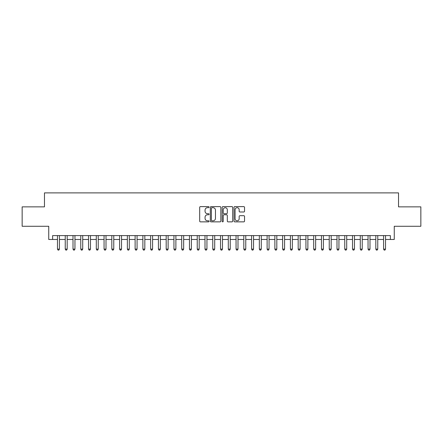 <?xml version="1.0" encoding="UTF-8"?>
<svg xmlns="http://www.w3.org/2000/svg" width="443" height="443" viewBox="0 0 443 443"><rect width="100%" height="100%" fill="white"/><g stroke="black" fill="none" stroke-linecap="round" stroke-linejoin="round"><path stroke-width="0.66" d="M209.079 207.152A0.532 0.532 0 0 0 208.542 206.621L200.446 206.621A0.764 0.764 0 0 0 199.682 207.379L199.682 221.101A0.764 0.764 0 0 0 200.446 221.86L208.542 221.86A0.532 0.532 0 0 0 209.079 221.328A0.532 0.532 0 0 0 208.542 220.797L207.496 220.797A2.437 2.437 0 0 1 205.059 218.355L205.059 217.214A2.437 2.437 0 0 1 207.496 214.772L208.542 214.772A0.532 0.532 0 0 0 209.079 214.24A0.532 0.532 0 0 0 208.542 213.709L207.496 213.709A2.437 2.437 0 0 1 205.059 211.267L205.059 210.126A2.437 2.437 0 0 1 207.496 207.684L208.542 207.684A0.532 0.532 0 0 0 209.079 207.152M243.772 211.992A0.764 0.764 0 0 0 244.536 211.228L244.536 207.379A0.764 0.764 0 0 0 243.772 206.621L234.779 206.621A0.764 0.764 0 0 0 234.02 207.379L234.02 221.101A0.764 0.764 0 0 0 234.779 221.86L243.772 221.86A0.764 0.764 0 0 0 244.536 221.101L244.536 216.45A0.764 0.764 0 0 0 243.772 215.686L239.923 215.686A0.764 0.764 0 0 0 239.165 216.45L239.165 218.753A2.038 2.038 0 0 1 237.121 220.797A2.038 2.038 0 0 1 235.083 218.753L235.083 209.727A2.038 2.038 0 0 1 237.121 207.684A2.038 2.038 0 0 1 239.165 209.727L239.165 211.228A0.764 0.764 0 0 0 239.923 211.992L243.772 211.992M52.623 239.475L52.623 235.593L390.377 235.593L390.377 239.475L394.259 239.475L394.259 226.273L420.85 226.273L420.85 206.864L398.528 206.864L398.528 192.888L44.472 192.888L44.472 206.864L22.15 206.864L22.15 226.273L48.741 226.273L48.741 239.475L57.479 239.475M220.835 207.379A0.764 0.764 0 0 0 220.071 206.621L211.078 206.621A0.764 0.764 0 0 0 210.314 207.379L210.314 221.101A0.764 0.764 0 0 0 211.078 221.86L220.071 221.86A0.764 0.764 0 0 0 220.835 221.101L220.835 207.379M222.929 206.621L231.922 206.621A0.764 0.764 0 0 1 232.686 207.379L232.686 221.101A0.764 0.764 0 0 1 231.922 221.86L228.073 221.86A0.764 0.764 0 0 1 227.309 221.101L227.309 215.536A0.764 0.764 0 0 0 226.55 214.772L223.997 214.772A0.764 0.764 0 0 0 223.233 215.536L223.233 221.328A0.532 0.532 0 0 1 222.702 221.86A0.532 0.532 0 0 1 222.164 221.328L222.164 207.379A0.764 0.764 0 0 1 222.929 206.621M59.417 239.475L65.243 239.475M67.181 239.475L73.006 239.475M74.95 239.475L80.77 239.475M82.714 239.475L88.534 239.475M90.477 239.475L96.297 239.475M98.241 239.475L104.066 239.475M106.004 239.475L111.83 239.475M113.768 239.475L119.593 239.475M121.532 239.475L127.357 239.475M129.301 239.475L135.121 239.475M137.064 239.475L142.884 239.475M144.828 239.475L150.648 239.475M152.591 239.475L158.417 239.475M160.355 239.475L166.18 239.475M168.119 239.475L173.944 239.475M175.882 239.475L181.708 239.475M183.651 239.475L189.471 239.475M191.415 239.475L197.235 239.475M199.178 239.475L204.998 239.475M206.942 239.475L212.767 239.475M214.705 239.475L220.531 239.475M222.469 239.475L228.295 239.475M230.233 239.475L236.058 239.475M238.002 239.475L243.822 239.475M245.765 239.475L251.585 239.475M253.529 239.475L259.349 239.475M261.292 239.475L267.118 239.475M269.056 239.475L274.881 239.475M276.82 239.475L282.645 239.475M284.583 239.475L290.409 239.475M292.352 239.475L298.172 239.475M300.116 239.475L305.936 239.475M307.879 239.475L313.699 239.475M315.643 239.475L321.468 239.475M323.407 239.475L329.232 239.475M331.17 239.475L336.996 239.475M338.934 239.475L344.759 239.475M346.703 239.475L352.523 239.475M354.466 239.475L360.286 239.475M362.23 239.475L368.05 239.475M369.994 239.475L375.819 239.475M377.757 239.475L383.583 239.475M385.521 239.475L390.377 239.475M211.915 207.684A0.532 0.532 0 0 0 211.383 208.221L211.383 220.26A0.532 0.532 0 0 0 211.915 220.797L213.022 220.797A2.437 2.437 0 0 0 215.459 218.355L215.459 210.126A2.437 2.437 0 0 0 213.022 207.684L211.915 207.684M227.309 209.76A2.038 2.038 0 0 0 225.271 207.723A2.038 2.038 0 0 0 223.233 209.76L223.233 212.945A0.764 0.764 0 0 0 223.997 213.709L226.55 213.709A0.764 0.764 0 0 0 227.309 212.945L227.309 209.76M59.417 235.593L59.417 249.104L57.479 249.104L57.479 235.593M59.417 249.104L58.836 250.112L58.061 250.112L57.479 249.104M67.181 235.593L67.181 249.104L65.243 249.104L65.243 235.593M67.181 249.104L66.6 250.112L65.824 250.112L65.243 249.104M74.95 235.593L74.95 249.104L73.006 249.104L73.006 235.593M74.95 249.104L74.363 250.112L73.588 250.112L73.006 249.104M82.714 235.593L82.714 249.104L80.77 249.104L80.77 235.593M82.714 249.104L82.132 250.112L81.351 250.112L80.77 249.104M90.477 235.593L90.477 249.104L88.534 249.104L88.534 235.593M90.477 249.104L89.896 250.112L89.115 250.112L88.534 249.104M98.241 235.593L98.241 249.104L96.297 249.104L96.297 235.593M98.241 249.104L97.659 250.112L96.884 250.112L96.297 249.104M106.004 235.593L106.004 249.104L104.066 249.104L104.066 235.593M106.004 249.104L105.423 250.112L104.648 250.112L104.066 249.104M113.768 235.593L113.768 249.104L111.83 249.104L111.83 235.593M113.768 249.104L113.186 250.112L112.411 250.112L111.83 249.104M121.532 235.593L121.532 249.104L119.593 249.104L119.593 235.593M121.532 249.104L120.95 250.112L120.175 250.112L119.593 249.104M129.301 235.593L129.301 249.104L127.357 249.104L127.357 235.593M129.301 249.104L128.714 250.112L127.938 250.112L127.357 249.104M137.064 235.593L137.064 249.104L135.121 249.104L135.121 235.593M137.064 249.104L136.483 250.112L135.702 250.112L135.121 249.104M144.828 235.593L144.828 249.104L142.884 249.104L142.884 235.593M144.828 249.104L144.246 250.112L143.466 250.112L142.884 249.104M152.591 235.593L152.591 249.104L150.648 249.104L150.648 235.593M152.591 249.104L152.01 250.112L151.235 250.112L150.648 249.104M160.355 235.593L160.355 249.104L158.417 249.104L158.417 235.593M160.355 249.104L159.773 250.112L158.998 250.112L158.417 249.104M168.119 235.593L168.119 249.104L166.18 249.104L166.18 235.593M168.119 249.104L167.537 250.112L166.762 250.112L166.18 249.104M175.882 235.593L175.882 249.104L173.944 249.104L173.944 235.593M175.882 249.104L175.301 250.112L174.525 250.112L173.944 249.104M183.651 235.593L183.651 249.104L181.708 249.104L181.708 235.593M183.651 249.104L183.064 250.112L182.289 250.112L181.708 249.104M191.415 235.593L191.415 249.104L189.471 249.104L189.471 235.593M191.415 249.104L190.833 250.112L190.053 250.112L189.471 249.104M199.178 235.593L199.178 249.104L197.235 249.104L197.235 235.593M199.178 249.104L198.597 250.112L197.816 250.112L197.235 249.104M206.942 235.593L206.942 249.104L204.998 249.104L204.998 235.593M206.942 249.104L206.36 250.112L205.585 250.112L204.998 249.104M214.705 235.593L214.705 249.104L212.767 249.104L212.767 235.593M214.705 249.104L214.124 250.112L213.349 250.112L212.767 249.104M222.469 235.593L222.469 249.104L220.531 249.104L220.531 235.593M222.469 249.104L221.888 250.112L221.112 250.112L220.531 249.104M230.233 235.593L230.233 249.104L228.295 249.104L228.295 235.593M230.233 249.104L229.651 250.112L228.876 250.112L228.295 249.104M238.002 235.593L238.002 249.104L236.058 249.104L236.058 235.593M238.002 249.104L237.415 250.112L236.64 250.112L236.058 249.104M245.765 235.593L245.765 249.104L243.822 249.104L243.822 235.593M245.765 249.104L245.184 250.112L244.403 250.112L243.822 249.104M253.529 235.593L253.529 249.104L251.585 249.104L251.585 235.593M253.529 249.104L252.947 250.112L252.167 250.112L251.585 249.104M261.292 235.593L261.292 249.104L259.349 249.104L259.349 235.593M261.292 249.104L260.711 250.112L259.936 250.112L259.349 249.104M269.056 235.593L269.056 249.104L267.118 249.104L267.118 235.593M269.056 249.104L268.475 250.112L267.699 250.112L267.118 249.104M276.82 235.593L276.82 249.104L274.881 249.104L274.881 235.593M276.82 249.104L276.238 250.112L275.463 250.112L274.881 249.104M284.583 235.593L284.583 249.104L282.645 249.104L282.645 235.593M284.583 249.104L284.002 250.112L283.227 250.112L282.645 249.104M292.352 235.593L292.352 249.104L290.409 249.104L290.409 235.593M292.352 249.104L291.765 250.112L290.99 250.112L290.409 249.104M300.116 235.593L300.116 249.104L298.172 249.104L298.172 235.593M300.116 249.104L299.534 250.112L298.754 250.112L298.172 249.104M307.879 235.593L307.879 249.104L305.936 249.104L305.936 235.593M307.879 249.104L307.298 250.112L306.517 250.112L305.936 249.104M315.643 235.593L315.643 249.104L313.699 249.104L313.699 235.593M315.643 249.104L315.062 250.112L314.286 250.112L313.699 249.104M323.407 235.593L323.407 249.104L321.468 249.104L321.468 235.593M323.407 249.104L322.825 250.112L322.05 250.112L321.468 249.104M331.17 235.593L331.17 249.104L329.232 249.104L329.232 235.593M331.17 249.104L330.589 250.112L329.813 250.112L329.232 249.104M338.934 235.593L338.934 249.104L336.996 249.104L336.996 235.593M338.934 249.104L338.352 250.112L337.577 250.112L336.996 249.104M346.703 235.593L346.703 249.104L344.759 249.104L344.759 235.593M346.703 249.104L346.116 250.112L345.341 250.112L344.759 249.104M354.466 235.593L354.466 249.104L352.523 249.104L352.523 235.593M354.466 249.104L353.885 250.112L353.104 250.112L352.523 249.104M362.23 235.593L362.23 249.104L360.286 249.104L360.286 235.593M362.23 249.104L361.649 250.112L360.868 250.112L360.286 249.104M369.994 235.593L369.994 249.104L368.05 249.104L368.05 235.593M369.994 249.104L369.412 250.112L368.637 250.112L368.05 249.104M377.757 235.593L377.757 249.104L375.819 249.104L375.819 235.593M377.757 249.104L377.176 250.112L376.4 250.112L375.819 249.104M385.521 235.593L385.521 249.104L383.583 249.104L383.583 235.593M385.521 249.104L384.939 250.112L384.164 250.112L383.583 249.104"/></g></svg>
